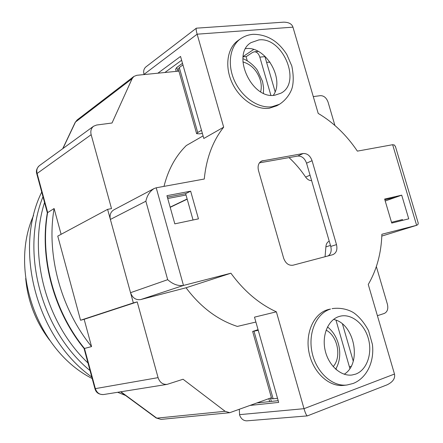 <?xml version="1.0" encoding="UTF-8"?>
<svg xmlns="http://www.w3.org/2000/svg" width="443" height="443" viewBox="0 0 443 443"><rect width="100%" height="100%" fill="white"/><g stroke="black" fill="none" stroke-linecap="round" stroke-linejoin="round"><path stroke-width="0.66" d="M242.897 61.915C251.264 64.396 257.056 70.404 260.274 79.934C261.459 84.131 261.586 88.079 260.667 91.779M266.62 62.369L270.008 62.103M271.421 397.725L229.756 412.699L225.116 411.292L183.064 379.247L167.1 384.38C162.769 384.668 159.757 382.42 158.079 377.641L137.214 301.899L133.349 302.912L107.605 209.351L111.514 208.603L91.158 134.7C90.311 131.056 91.125 128.226 93.611 126.211L96.613 125.031L112.024 123.004L132.114 78.688L133.88 76.434L136.837 75.288L178.906 71.102M376.351 266.586L387.42 304.275C388.428 308.882 387.376 311.938 384.275 313.456L377.403 315.698M313.279 96.596L320.416 95.66C323.905 95.66 326.458 97.82 328.069 102.145L334.914 125.469M61.106 234.308L54.112 208.526L47.346 212.79C39.438 258.164 53.625 311.235 84.054 348.475L84.048 348.458M107.605 209.351L57.756 236.108L80.554 320.25L133.349 302.912M158.079 377.641L95.35 388.627L84.48 348.464L91.557 346.587L84.159 319.303L137.214 301.899M182.494 63.321L176.785 67.458L175.616 69.23L176.22 71.367M201.493 130.297L197.694 132.523L196.631 133.675L199.533 133.841L202.379 133.421M91.557 346.587C60.663 308.655 46.188 254.526 54.112 208.526M80.554 320.25L84.159 319.303M91.158 134.7L36.763 173.722C35.85 170.865 36.736 168.163 39.416 165.627C37.118 167.493 36.332 170.04 37.062 173.279L47.656 212.43C39.754 257.804 53.98 311.119 84.48 348.464L84.054 348.475L94.924 388.644M258.053 329.664L252.648 331.453L258.236 330.317M197.694 132.523L179.282 67.552L178.313 69.014L196.603 133.581M252.654 331.475L271.686 398.667L273.143 398.8L254.005 331.253M179.282 67.552L182.948 64.911M275.131 91.734L264.781 56.078M246.092 56.721L252.621 52.401L254.47 51.776C256.89 51.859 258.673 53.642 259.82 57.125L270.861 95.251M243.074 56.842L246.048 56.566L247.277 60.829M353.237 361.123L342.489 324.055M277.523 398.307L273.143 398.8M335.999 320.206L349.865 368.46M336.06 368.515L336.436 369.833M326.109 330.135C337.688 335.993 341.835 357.119 333.175 366.621M87.98 362.983C46.044 323.412 27.787 254.575 44.544 202.495C27.787 254.575 46.044 323.412 87.98 362.983M90.04 370.597C41.199 330.661 20.406 251.995 42.982 196.731C20.406 251.995 41.199 330.661 90.04 370.597M92.188 378.527C37.611 351.116 8.733 270.324 33.59 215.359M49.66 340.218C35.778 321.923 27.793 301.334 25.694 278.459M125.546 395.461L117.666 392.288M91.79 377.054C36.453 337.682 13.229 249.547 41.72 192.068M274.876 95.195C251.724 99.786 230.953 54.234 250.998 42.633L258.85 39.914C282.9 36.675 301.943 82.736 280.923 93.196L274.876 95.195M355.718 374.097L352.096 374.994C340.828 376.616 328.379 365.337 325.112 350.214C321.718 335.118 328.224 319.807 339.028 316.518L340.551 316.108C351.925 313.594 364.644 324.221 368.493 339.083C372.48 353.902 366.771 370.066 355.718 374.097M269.289 108.242L276.792 105.772L279.472 104.282L271.952 106.752C258.662 108.657 242.194 97.576 234.652 81.147C227.01 64.75 229.79 46.144 240.61 38.751L238.063 40.523C227.259 47.905 224.474 66.444 232.082 82.775C239.602 99.132 256.021 110.152 269.289 108.242M329.127 309.319L327.554 309.74C313.555 313.877 304.895 333.485 309.131 353.027C313.201 372.602 329.282 387.298 343.923 385.366L346.969 385C332.3 386.938 316.175 372.181 312.077 352.517C307.813 332.892 316.479 313.212 330.5 309.07L329.127 309.319M273.314 95.323C285.015 79.17 265.678 45.867 245.959 48.614L245.627 48.641M230.914 273.209L183.48 285.442L156.218 187.793L204.273 179.033C206.327 158.229 212.795 140.94 223.676 127.163L197.141 34.189L292.956 27.156L318.201 113.408C333.468 122.484 346.531 135.054 357.374 151.129L392.648 144.706L416.625 225.31L381.877 234.269C381.29 253.108 376.749 269.837 368.26 284.461L394.48 374.053L304.014 408.684L276.371 311.822C259.094 303.887 243.938 291.018 230.914 273.209L186.043 287.773C200.568 307.121 217.668 320.001 237.343 326.419L255.893 322.05M384.64 199.057L391.745 223.084L408.734 218.831L401.707 195.164L384.64 199.057M198.442 218.859L190.651 191.188L166.939 195.679L174.819 223.848L198.442 218.859M312.066 160.704C310.216 155.726 307.254 153.328 303.184 153.511L261.542 161.053C258.479 162.886 257.461 166.042 258.485 170.527L283.647 258.186C285.608 263.43 288.736 265.767 293.028 265.202L332.782 254.692C336.37 253.069 337.61 249.714 336.503 244.614L312.066 160.704L306.55 163.185C304.712 158.24 301.766 155.864 297.707 156.058L259.432 162.847M156.218 187.793L154.081 188.557C149.8 191.337 147.065 195.557 145.863 201.222L167.687 279.688C172.831 284.256 178.097 286.172 183.48 285.442L140.691 299.573L186.043 287.773M250.378 405.389L278.686 402.399L254.504 317.149L276.371 311.822M239.502 414.659L304.014 408.684C305.327 413.12 306.434 415.523 307.337 415.899L246.912 420.833C243.534 420.856 241.103 418.934 239.619 415.074L239.298 409.426M386.695 384.984L387.077 384.829C392.897 382.004 395.361 378.411 394.48 374.053M395.56 146.921L394.475 145.055L392.648 144.706M416.802 225.26L381.811 236.075L417.024 225.182L418.181 224.119L418.087 222.591M196.482 28.169L196.327 28.208C195.928 28.867 196.205 30.86 197.141 34.189L144.014 74.363L143.909 73.97C143.288 70.908 143.964 68.554 145.919 66.899L196.327 28.208M292.956 27.156C291.887 23.905 288.797 22.239 283.692 22.161L282.955 22.211M157.874 73.195L180.545 56.438L203.813 138.476L223.676 127.163M203.082 135.896L186.293 145.548C175.605 156.047 168.174 169.658 163.999 186.37M401.707 195.164L395.832 197.24L384.845 199.754M402.681 220.348L402.449 219.556L391.512 222.286M385.211 200.995L395.832 197.24M190.651 191.188L185.639 193.646L167.343 197.129M193.048 219.999L185.639 193.646M328.219 255.899C330.927 253.861 331.774 250.71 330.755 246.435L306.55 163.185M154.081 188.557L113.879 209.827C110.606 211.876 109.443 215.076 110.379 219.44L145.863 201.222M140.691 299.573C135.879 300.249 132.496 297.962 130.535 292.696L110.379 219.44M278.193 400.666L257.067 402.953M310.039 175.184L305.626 177.078C307.331 179.47 309.33 180.655 311.623 180.628M305.626 177.078C300.753 169.835 295.221 163.34 289.03 157.597M325.062 256.735L325.893 246.884L330.461 245.428M329.227 241.18C327.194 242.133 326.081 244.032 325.893 246.884M243.118 56.516L253.678 49.494M181.624 60.259L164.885 72.497M344.211 374.23C362.396 363.365 354.389 323.235 333.529 319.436M186.021 195.014L167.731 198.519M132.114 78.688L75.487 122.03L62.923 148.532M225.116 411.292L156.783 418.148L120.9 391.767M77.148 119.953L75.183 122.412L77.148 119.953L133.88 76.434M177.848 71.207L176.785 67.458M95.35 388.627L94.929 388.644C96.004 392.67 98.883 394.63 103.562 394.541C99.57 394.813 96.834 392.841 95.35 388.627M120.59 391.817L156.213 418.004L161.069 419.383L229.756 412.699M271.349 401.402L270.413 398.091M259.82 57.125L264.953 56.638M351.144 366.306L349.516 366.893M303.184 153.511L297.707 156.058M260.307 161.872L262.948 160.599M336.503 244.614L330.755 246.435M130.535 292.696L167.687 279.688M187.14 198.979L170.145 207.141M263.419 93.218L263.579 87.808L262.555 81.468L257.499 70.498C256.586 68.654 249.979 61.156 242.908 58.714M62.729 148.676L75.177 122.412M39.416 165.632L93.611 126.211M36.758 173.722L47.34 212.823M167.1 384.38L103.562 394.541M269.687 401.585L268.857 398.656M156.213 418.004L161.069 419.383M254.47 51.776L258.291 51.427M335.678 369.174C343.508 356.161 339.593 336.315 327.493 326.94M279.472 104.282C287.413 99.149 291.416 91.208 292.352 87.027C293.665 81.296 293.482 74.28 291.804 65.974L286.826 54.539C278.32 41.155 267.151 34.41 253.324 34.31C248.7 34.637 244.458 36.116 240.61 38.751M346.969 385L353.143 383.477C367.214 377.945 374.562 361.017 372.386 344.311L368.493 330.533C364.412 323.013 359.705 317.254 354.372 313.251C350.778 310.632 342.201 307.088 332.073 308.644M387.077 384.829L307.381 415.888M395.4 146.373L418.22 223.05M196.393 28.175L283.692 22.161M187.195 199.178L170.195 207.33"/></g></svg>

